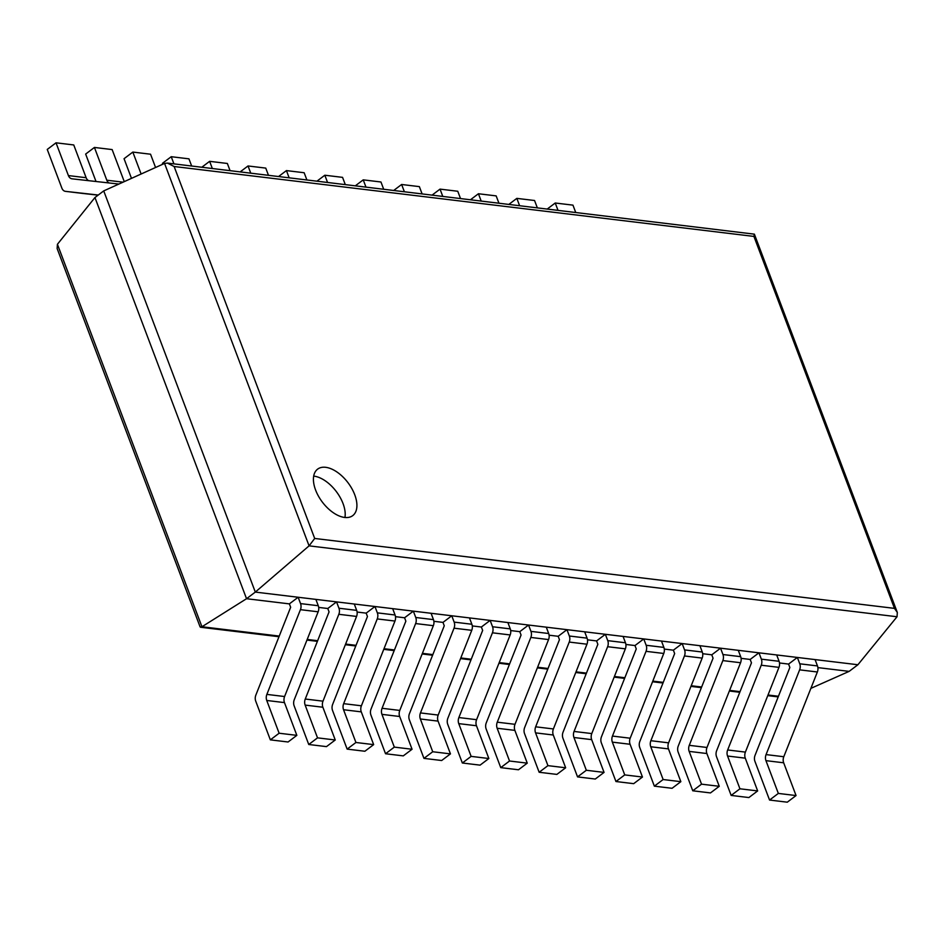 <?xml version="1.0" encoding="UTF-8"?>
<svg xmlns="http://www.w3.org/2000/svg" width="945" height="945" viewBox="0 0 945 945"><rect width="100%" height="100%" fill="white"/><g stroke="black" fill="none" stroke-linecap="round" stroke-linejoin="round"><path stroke-width="1.42" d="M817.897 667.607L849.13 671.375L810.881 688.362M769.549 800.049L778.337 793.422L796.056 795.56L787.279 802.187L769.549 800.049L754.937 761.375A6.591 4.855 96.9 0 1 755.055 755.315L789.855 667.465L788.579 664.075L779.495 662.977M731.158 795.418L739.935 788.791L757.654 790.93L748.877 797.556L731.158 795.418L716.534 756.744A6.591 4.855 96.9 0 1 716.653 750.684L751.464 662.835L750.176 659.445L741.093 658.346M692.756 790.788L701.533 784.161L719.251 786.299L710.475 792.926L692.756 790.788L678.144 752.114A6.591 4.855 96.9 0 1 678.25 746.054L713.062 658.204L711.774 654.814L702.69 653.716M654.353 786.157L663.13 779.53L680.849 781.669L672.072 788.295L654.353 786.157L639.741 747.483A6.591 4.855 96.9 0 1 639.848 741.423L674.659 653.574L673.372 650.184L664.3 649.085M615.951 781.527L624.728 774.9L642.458 777.038L633.682 783.665L615.951 781.527L601.339 742.853A6.591 4.855 96.9 0 1 601.457 736.793L636.257 648.943L634.981 645.553L625.897 644.455M577.549 776.896L586.325 770.269L604.056 772.408L595.279 779.034L577.549 776.896L562.936 738.222A6.591 4.855 96.9 0 1 563.055 732.162L597.854 644.313L596.578 640.923L587.495 639.824M539.158 772.266L547.935 765.639L565.653 767.777L556.877 774.404L539.158 772.266L524.534 733.592A6.591 4.855 96.9 0 1 524.652 727.532L559.452 639.682L558.176 636.292L549.092 635.194M500.755 767.635L509.532 761.008L527.251 763.147L518.474 769.773L500.755 767.635L486.143 728.961A6.591 4.855 96.9 0 1 486.25 722.901L521.061 635.052L519.774 631.662L510.69 630.563M462.353 763.005L471.13 756.378L488.848 758.516L480.072 765.143L462.353 763.005L447.741 724.331A6.591 4.855 96.9 0 1 447.847 718.271L482.659 630.421L481.371 627.031L472.299 625.933M423.951 758.374L432.727 751.747L450.458 753.886L441.669 760.512L423.951 758.374L409.339 719.7A6.591 4.855 96.9 0 1 409.457 713.64L444.256 625.791L442.981 622.401L433.897 621.302M385.548 753.744L394.325 747.117L412.055 749.255L403.279 755.882L385.548 753.744L370.936 715.07A6.591 4.855 96.9 0 1 371.054 709.01L405.854 621.16L404.578 617.77L395.494 616.672M347.146 749.113L355.934 742.486L373.653 744.625L364.876 751.251L347.146 749.113L332.534 710.439A6.591 4.855 96.9 0 1 332.652 704.379L367.451 616.53L366.176 613.14L357.092 612.041M308.755 744.495L317.532 737.856L335.251 739.994L326.474 746.621L308.755 744.495L294.131 705.809A6.591 4.855 96.9 0 1 294.249 699.749L329.061 611.899L327.773 608.509L318.689 607.411M270.353 739.864L279.129 733.226L296.848 735.364L288.071 741.99L270.353 739.864L255.741 701.178A6.591 4.855 96.9 0 1 255.847 695.118L290.658 607.269L289.371 603.879L246.539 598.717L201.946 626.759L200.104 626.901L57.137 248.559L57.421 244.282L94.949 197.54L103.726 190.902L164.56 163.426L167.407 163.083L174.14 166.509L753.921 236.415L754.382 234.159L167.407 163.083M849.13 671.375L857.906 664.748L255.315 592.09L309.074 545.856L314.697 538.461L174.14 166.509M94.949 197.54L246.539 598.717L255.315 592.09L103.726 190.902M857.906 664.748L897.029 616.754L897.325 612.466L894.466 608.367L314.697 538.461M325.694 467.314A29.13 16.077 52.9 0 0 317.614 469.145A29.13 16.077 52.9 0 0 322.339 502.078A29.13 16.077 52.9 0 0 352.721 515.639A29.13 16.077 52.9 0 0 351.859 488.612A29.13 16.077 52.9 0 0 325.694 467.314M344.937 517.494A29.13 16.077 52.9 0 0 336.432 491.707A29.13 16.077 52.9 0 0 313.988 476.15A29.13 16.077 52.9 0 0 313.693 476.115M279.129 733.226L266.75 700.469A6.591 4.855 96.9 0 1 266.868 694.398L300.439 609.667A6.591 4.855 -83.1 0 0 300.545 603.595L298.147 597.252L289.371 603.879M296.848 735.364L284.469 702.607A6.591 4.855 96.9 0 1 284.587 696.536L318.158 611.805A6.591 4.855 -83.1 0 0 318.276 605.733L315.878 599.39L298.147 597.252M86.137 177.719L68.406 175.581L56.027 142.813L73.757 144.951L86.137 177.719A6.591 4.855 -83.1 0 0 88.759 180.684M98.091 195.154L83.219 193.489A6.591 4.855 -83.1 0 1 83.184 193.489A6.591 4.855 -83.1 0 0 83.184 193.489L65.465 191.351A6.591 4.855 -83.1 0 1 61.862 188.114L47.25 149.44L56.027 142.813M65.465 191.351A6.591 4.855 -83.1 0 0 65.488 191.351L98.268 195.024M68.406 175.581A6.591 4.855 -83.1 0 0 72.009 178.806A6.591 4.855 -83.1 0 0 72.033 178.818L118.881 184.062M317.532 737.856L305.152 705.1A6.591 4.855 96.9 0 1 305.259 699.028L338.83 614.297A6.591 4.855 -83.1 0 0 338.948 608.226L336.55 601.882L327.773 608.509M335.251 739.994L322.871 707.238A6.591 4.855 96.9 0 1 322.989 701.166L356.56 616.435A6.591 4.855 -83.1 0 0 356.678 610.364L354.281 604.02L336.55 601.882M123.074 182.172L106.809 180.212L94.429 147.444L112.148 149.582L124.267 181.629M96.012 181.499L85.652 154.07L94.429 147.444M106.809 180.212A6.591 4.855 -83.1 0 0 108.982 182.952M355.934 742.486L343.543 709.73A6.591 4.855 96.9 0 1 343.661 703.659L377.232 618.928A6.591 4.855 -83.1 0 0 377.35 612.856L374.952 606.513L366.176 613.14M373.653 744.625L361.273 711.868A6.591 4.855 96.9 0 1 361.392 705.797L394.963 621.054A6.591 4.855 -83.1 0 0 395.069 614.994L392.671 608.651L374.952 606.513M141.124 174.01L132.832 152.074L150.55 154.212L155.571 167.489M131.485 178.369L124.055 158.701L132.832 152.074M394.325 747.117L381.945 714.361A6.591 4.855 96.9 0 1 382.063 708.289L415.635 623.558A6.591 4.855 -83.1 0 0 415.753 617.487L413.355 611.143L404.578 617.77M412.055 749.255L399.676 716.499A6.591 4.855 96.9 0 1 399.782 710.427L433.353 625.684A6.591 4.855 -83.1 0 0 433.471 619.625L431.074 613.281L413.355 611.143M173.939 163.875L171.234 156.705L188.953 158.843L191.658 166.013M162.788 164.229L162.446 163.331L171.234 156.705M432.727 751.747L420.348 718.991A6.591 4.855 96.9 0 1 420.466 712.92L454.037 628.189A6.591 4.855 -83.1 0 0 454.155 622.117L451.757 615.774L442.981 622.401M450.458 753.886L438.067 721.118A6.591 4.855 96.9 0 1 438.185 715.058L471.756 630.315A6.591 4.855 -83.1 0 0 471.874 624.255L469.476 617.912L451.757 615.774M212.341 168.505L209.625 161.335L227.355 163.473L230.06 170.643M201.817 167.23L209.625 161.335M471.13 756.378L458.75 723.622A6.591 4.855 96.9 0 1 458.868 717.55L492.439 632.807A6.591 4.855 -83.1 0 0 492.546 626.748L490.148 620.404L481.371 627.031M488.848 758.516L476.469 725.748A6.591 4.855 96.9 0 1 476.587 719.688L510.158 634.945A6.591 4.855 -83.1 0 0 510.276 628.886L507.878 622.542L490.148 620.404M250.744 173.136L248.027 165.966L265.758 168.104L268.463 175.274M240.219 171.86L248.027 165.966M509.532 761.008L497.153 728.252A6.591 4.855 96.9 0 1 497.259 722.181L530.842 637.438A6.591 4.855 -83.1 0 0 530.948 631.378L528.55 625.035L519.774 631.662M527.251 763.147L514.871 730.379A6.591 4.855 96.9 0 1 514.99 724.319L548.561 639.576A6.591 4.855 -83.1 0 0 548.679 633.516L546.281 627.173L528.55 625.035M289.135 177.766L286.429 170.596L304.148 172.734L306.865 179.904M278.61 176.491L286.429 170.596M547.935 765.639L535.555 732.871A6.591 4.855 96.9 0 1 535.661 726.811L569.233 642.068A6.591 4.855 -83.1 0 0 569.351 636.009L566.953 629.665L558.176 636.292M565.653 767.777L553.274 735.009A6.591 4.855 96.9 0 1 553.392 728.949L586.963 644.207A6.591 4.855 -83.1 0 0 587.069 638.147L584.671 631.803L566.953 629.665M327.537 182.397L324.832 175.227L342.551 177.365L345.268 184.535M317.012 181.121L324.832 175.227M586.325 770.269L573.946 737.502A6.591 4.855 96.9 0 1 574.064 731.442L607.635 646.699A6.591 4.855 -83.1 0 0 607.753 640.639L605.355 634.296L596.578 640.923M604.056 772.408L591.676 739.64A6.591 4.855 96.9 0 1 591.783 733.58L625.366 648.837A6.591 4.855 -83.1 0 0 625.472 642.777L623.074 636.434L605.355 634.296M365.939 187.027L363.234 179.857L380.953 181.995L383.658 189.165M355.414 185.752L363.234 179.857M624.728 774.9L612.348 742.132A6.591 4.855 96.9 0 1 612.466 736.072L646.037 651.329A6.591 4.855 -83.1 0 0 646.156 645.27L643.758 638.926L634.981 645.553M642.458 777.038L630.079 744.27A6.591 4.855 96.9 0 1 630.185 738.21L663.756 653.467A6.591 4.855 -83.1 0 0 663.874 647.408L661.476 641.064L643.758 638.926M404.342 191.658L401.625 184.488L419.356 186.626L422.061 193.796M393.817 190.382L401.625 184.488M663.13 779.53L650.751 746.763A6.591 4.855 96.9 0 1 650.869 740.703L684.44 655.96A6.591 4.855 -83.1 0 0 684.558 649.9L682.16 643.557L673.372 650.184M680.849 781.669L668.469 748.901A6.591 4.855 96.9 0 1 668.587 742.841L702.159 658.098A6.591 4.855 -83.1 0 0 702.277 652.038L699.879 645.695L682.16 643.557M442.744 196.288L440.027 189.118L457.758 191.256L460.463 198.426M432.219 195.013L440.027 189.118M701.533 784.161L689.153 751.393A6.591 4.855 96.9 0 1 689.271 745.333L722.842 660.59A6.591 4.855 -83.1 0 0 722.949 654.531L720.551 648.187L711.774 654.814M719.251 786.299L706.872 753.531A6.591 4.855 96.9 0 1 706.99 747.471L740.561 662.728A6.591 4.855 -83.1 0 0 740.679 656.669L738.281 650.325L720.551 648.187M481.135 200.919L478.43 193.749L496.16 195.887L498.865 203.045M470.622 199.643L478.43 193.749M739.935 788.791L727.555 756.024A6.591 4.855 96.9 0 1 727.662 749.964L761.233 665.221A6.591 4.855 -83.1 0 0 761.351 659.161L758.953 652.818L750.176 659.445M757.654 790.93L745.274 758.162A6.591 4.855 96.9 0 1 745.392 752.102L778.963 667.359A6.591 4.855 -83.1 0 0 779.082 661.299L776.684 654.956L758.953 652.818M519.537 205.549L516.832 198.379L534.551 200.505L537.268 207.676M509.012 204.274L516.832 198.379M778.337 793.422L765.946 760.654A6.591 4.855 96.9 0 1 766.064 754.594L799.635 669.851A6.591 4.855 -83.1 0 0 799.753 663.792L797.356 657.448L788.579 664.075M796.056 795.56L783.677 762.792A6.591 4.855 96.9 0 1 783.795 756.732L817.366 671.989A6.591 4.855 -83.1 0 0 817.472 665.93L815.074 659.586L797.356 657.448M557.94 210.18L555.235 203.01L572.953 205.136L575.659 212.306M547.415 208.904L555.235 203.01M778.444 696.264L768.013 695.012M740.041 691.634L729.611 690.382M701.651 687.003L691.208 685.751M663.248 682.373L652.806 681.121M624.846 677.742L614.404 676.49M586.443 673.124L576.001 671.86M548.041 668.493L537.611 667.229M509.638 663.862L499.208 662.599M471.248 659.232L460.806 657.968M432.845 654.601L422.403 653.338M394.443 649.971L384.001 648.707M356.041 645.341L345.61 644.077M317.638 640.71L307.208 639.446M279.248 636.079L201.946 626.759L57.421 244.282M897.029 616.754L309.074 545.856L164.56 163.426M894.466 608.367L753.921 236.415M284.469 702.607L266.75 700.469M284.587 696.536L266.868 694.398M318.158 611.805L300.439 609.667M318.276 605.733L300.545 603.595M83.219 193.489L65.488 191.351M322.871 707.238L305.152 705.1M322.989 701.166L305.259 699.028M356.56 616.435L338.83 614.297M356.678 610.364L338.948 608.226M361.273 711.868L343.543 709.73M361.392 705.797L343.661 703.659M394.963 621.054L377.232 618.928M395.069 614.994L377.35 612.856M399.676 716.499L381.945 714.361M399.782 710.427L382.063 708.289M433.353 625.684L415.635 623.558M433.471 619.625L415.753 617.487M438.067 721.118L420.348 718.991M438.185 715.058L420.466 712.92M471.756 630.315L454.037 628.189M471.874 624.255L454.155 622.117M476.469 725.748L458.75 723.622M476.587 719.688L458.868 717.55M510.158 634.945L492.439 632.807M510.276 628.886L492.546 626.748M514.871 730.379L497.153 728.252M514.99 724.319L497.259 722.181M548.561 639.576L530.842 637.438M548.679 633.516L530.948 631.378M553.274 735.009L535.555 732.871M553.392 728.949L535.661 726.811M586.963 644.207L569.233 642.068M587.069 638.147L569.351 636.009M591.676 739.64L573.946 737.502M591.783 733.58L574.064 731.442M625.366 648.837L607.635 646.699M625.472 642.777L607.753 640.639M630.079 744.27L612.348 742.132M630.185 738.21L612.466 736.072M663.756 653.467L646.037 651.329M663.874 647.408L646.156 645.27M668.469 748.901L650.751 746.763M668.587 742.841L650.869 740.703M702.159 658.098L684.44 655.96M702.277 652.038L684.558 649.9M706.872 753.531L689.153 751.393M706.99 747.471L689.271 745.333M740.561 662.728L722.842 660.59M740.679 656.669L722.949 654.531M745.274 758.162L727.555 756.024M745.392 752.102L727.662 749.964M778.963 667.359L761.233 665.221M779.082 661.299L761.351 659.161M783.677 762.792L765.946 760.654M783.795 756.732L766.064 754.594M817.366 671.989L799.635 669.851M817.472 665.93L799.753 663.792M778.196 696.902L767.753 695.65M739.793 692.272L729.351 691.019M701.391 687.641L690.96 686.389M662.988 683.011L652.558 681.758M624.598 678.38L614.155 677.128M586.195 673.75L575.753 672.497M547.793 669.131L537.351 667.867M509.39 664.5L498.948 663.236M470.988 659.87L460.558 658.606M432.586 655.239L422.155 653.975M394.195 650.609L383.753 649.345M355.792 645.978L345.35 644.714M317.39 641.348L306.948 640.084M278.988 636.717L200.553 627.256M897.325 612.466L754.382 234.159"/></g></svg>
